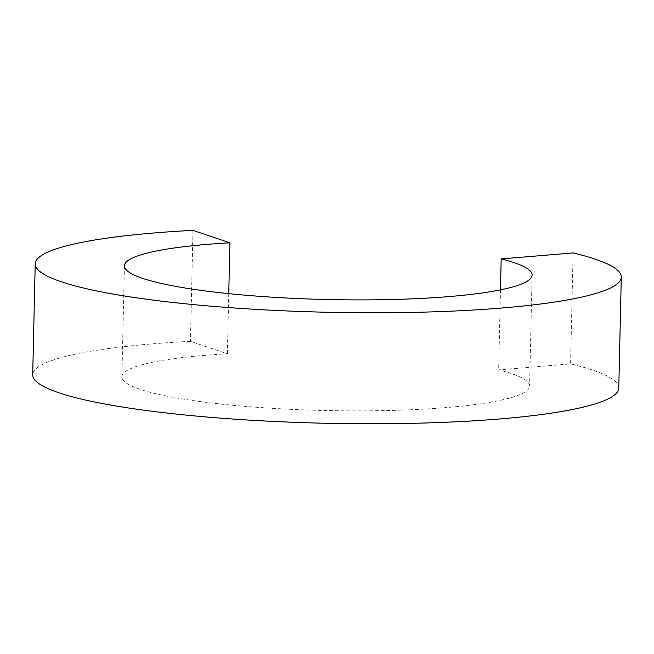 <?xml version="1.0" encoding="UTF-8"?>
<svg xmlns="http://www.w3.org/2000/svg" width="654" height="654" viewBox="0 0 654 654"><rect width="100%" height="100%" fill="white"/><g stroke="black" fill="none" stroke-linecap="round" stroke-linejoin="round"><path stroke-width="0.49" stroke-dasharray="3.27 2.45" d="M192.963 230.363L190.445 341.339L227.388 353.773A203.909 29.087 1.3 0 0 128.454 369.731A203.909 29.087 1.3 0 0 121.889 376.818A203.909 29.087 1.3 0 0 299.54 409.706A203.909 29.087 1.3 0 0 523.028 393.152A203.909 29.087 1.3 0 0 529.593 386.064A203.909 29.087 1.3 0 0 498.65 369.878L570.574 363.902L573.092 252.934M500.474 289.861L498.65 369.878M227.388 353.773L228.753 293.646M618.782 388.092A293.115 41.807 1.3 0 0 570.574 363.902M190.445 341.339A293.115 41.807 1.3 0 0 42.142 364.605A293.115 41.807 1.3 0 0 32.7 374.791M532.111 275.097L529.593 386.064M124.407 265.843L121.889 376.818"/><path stroke-width="0.98" d="M228.753 293.646L229.906 242.798A203.909 29.087 1.3 0 0 130.972 258.755A203.909 29.087 1.3 0 0 124.407 265.843A203.909 29.087 1.3 0 0 302.058 298.731A203.909 29.087 1.3 0 0 525.546 282.176A203.909 29.087 1.3 0 0 532.111 275.097A203.909 29.087 1.3 0 0 501.168 258.902L500.474 289.861M229.906 242.798L192.963 230.363A293.115 41.807 1.3 0 0 44.66 253.629A293.115 41.807 1.3 0 0 35.218 263.815L32.7 374.791A293.115 41.807 1.3 0 0 288.071 422.075A293.115 41.807 1.3 0 0 609.34 398.278A293.115 41.807 1.3 0 0 618.782 388.092L621.3 277.116A293.115 41.807 1.3 0 0 573.092 252.934L501.168 258.902M35.218 263.815A293.115 41.807 1.3 0 0 290.589 311.1A293.115 41.807 1.3 0 0 611.858 287.302A293.115 41.807 1.3 0 0 621.3 277.116"/></g></svg>
